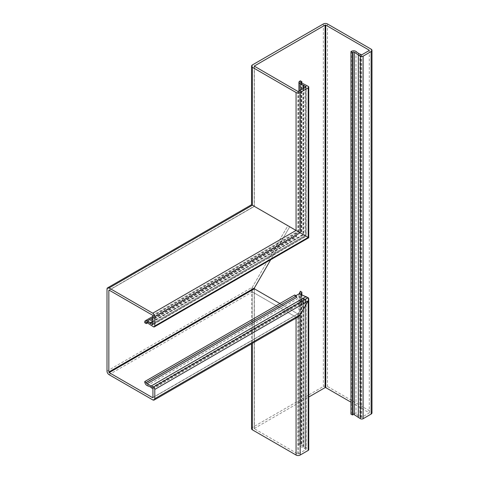 <?xml version="1.0" encoding="UTF-8"?>
<svg xmlns="http://www.w3.org/2000/svg" width="479" height="479" viewBox="0 0 479 479"><rect width="100%" height="100%" fill="white"/><g stroke="black" fill="none" stroke-linecap="round" stroke-linejoin="round"><path stroke-width="0.36" stroke-dasharray="2.4 1.8" d="M306.135 85.124L306.135 236.249L301.315 233.465L301.86 233.782L301.86 83.059M300.357 80.819L300.357 232.914L299.812 232.596L305.859 236.093L254.367 206.359L289.717 226.771L270.695 259.726L289.717 226.771L254.367 206.359L299.812 232.596C298.633 231.92 298.633 231.92 299.812 232.596C298.633 231.92 298.633 231.92 299.812 232.596L299.13 232.201L294.914 234.638A3.09 1.784 -120 0 0 294.735 235.53L294.735 236.129L144.748 322.726M350.963 402.18L369.309 412.886L361.759 417.359L358.549 416.059L355.981 413.982A3.09 1.784 0 0 0 355.801 413.868A3.09 1.784 0 0 0 351.43 413.868L350.963 414.137M300.357 291.256L300.357 443.35L301.86 444.219A0.964 0.557 0 0 0 301.836 444.231L301.315 444.536A0.964 0.557 0 0 0 301.028 444.931A0.964 0.557 0 0 0 301.315 445.32A0.964 0.557 0 0 0 301.375 445.356L308.183 448.841A1.928 1.114 180 0 1 308.745 449.631M152.939 388.924L305.859 300.638L305.859 299.848L305.859 300.638L298.453 313.464L297.77 313.859L279.892 303.536L297.77 313.859L298.453 313.464L305.859 300.638L305.859 299.848L303.608 298.231L303.015 298.519L299.812 297.249L298.908 295.25L299.13 293.795C298.698 295.483 298.926 296.633 299.812 297.249L303.015 298.519L303.015 447.751L300.01 446.296A3.09 1.784 180 0 1 299.812 446.189A3.09 1.784 180 0 1 298.908 444.931A3.09 1.784 180 0 1 299.812 443.668L300.333 443.368A3.09 1.784 180 0 1 300.357 443.35M109.056 374.662L252.385 291.909L251.535 290.034L252.385 287.178C251.283 289.394 251.283 290.969 252.385 291.909L296.07 317.128L298.112 316.924M251.535 428.651A2.898 1.671 180 0 1 252.385 427.466L323.367 386.487A2.898 1.671 0 0 1 327.462 386.487L371.147 411.706A2.898 1.671 0 0 1 371.991 412.886M254.367 428.843L254.367 288.795L254.223 428.651L297.77 453.906L298.453 453.906L305.859 449.631L304.973 448.566L303.015 447.751M151.795 387.87L305.057 299.387L305.057 448.775M150.149 386.775L303.608 298.231L305.057 299.207L305.057 448.685M301.86 444.219L301.86 294.866M306.135 296.537L306.135 447.661M107.009 371.117L252.385 287.178L287.879 225.711L252.385 205.216C251.283 204.581 251.283 204.581 252.385 205.216C251.283 204.581 251.283 204.581 252.385 205.216L289.717 226.771L287.879 225.711L252.385 287.178L252.385 427.466M254.367 428.454L308.745 397.055M360.274 54.361L360.274 416.898M358.502 53.48L358.502 415.712M305.057 87.561L305.057 86.154M303.015 88.741L303.015 234.447L152.939 321.092M308.183 86.31L308.183 237.428L306.135 236.249L308.745 237.758M300.357 232.914L301.86 233.782M147.418 322.918L296.238 236.997L296.238 236.392A0.964 0.557 60 0 1 296.435 235.955A0.964 0.557 60 0 1 296.92 236.003A0.964 0.557 60 0 1 296.98 236.039L294.914 234.638M298.908 91.112L298.908 232.076L306.135 236.249L151.37 325.6M152.939 323.451L305.057 235.626L151.723 324.157M252.385 343.329L252.385 291.909L296.07 317.128L296.07 318.11M297.77 313.859L152.939 397.474L298.453 313.464L297.77 313.859L297.77 453.906M151.723 387.739L305.057 299.207L305.859 299.848L305.859 449.236M150.077 386.775L303.608 298.231L303.608 447.781M294.735 294.962L294.735 295.13A3.09 1.784 -120 0 0 294.914 296.232L295.92 295.645M294.914 296.232L296.98 297.214M296.238 236.997L294.735 236.129M301.315 82.789L301.315 233.465M300.01 90.477L300.01 232.71L152.939 317.619M351.43 51.331L351.43 413.868M301.315 294.645L301.315 444.536M147.125 385.607L300.01 297.345L300.01 446.296M308.183 297.722L308.183 448.841M298.453 313.464L298.453 453.906M305.859 300.638L305.859 449.631M151.574 387.589L304.973 299.022L304.973 448.566M303.381 298.267L303.381 447.733M299.812 292.202L299.812 443.668M300.333 291.298L300.333 443.368M301.836 294.854L301.836 444.231M301.375 294.675L301.375 445.356M371.147 49.169L371.147 411.706M327.462 23.95L327.462 386.487M323.367 23.95L323.367 386.487M252.385 64.934L252.385 205.216L107.009 289.148M254.367 66.312L254.367 206.359L254.367 66.312M369.165 413.084L369.165 412.688M361.759 54.822L361.759 417.359M361.076 54.822L361.076 417.359M360.124 54.361L360.124 416.898M359.915 54.313L359.915 416.844M358.549 53.522L358.549 416.059M358.466 415.94L358.466 53.409L358.472 415.928M355.981 51.445L355.981 413.982M297.77 91.375L297.77 231.423L152.597 315.236M298.453 91.375L298.453 231.818L152.939 315.829M305.859 87.094L305.859 236.093L305.859 87.094M304.973 87.609L304.973 235.578L152.939 323.355M303.608 88.399L303.608 234.788L152.939 321.78M303.381 88.531L303.381 234.656L152.939 321.511M299.812 81.131L299.812 232.596M300.333 80.831L300.333 232.902M301.836 83.047L301.836 233.764M301.375 82.819L301.375 233.501M146.993 322.63L296.98 236.039M144.748 322.122L294.735 235.53M153.418 326.78L308.183 237.428M109.188 290.172L254.367 206.359L109.188 290.172M152.939 324.379L305.859 236.093L152.939 324.379M146.933 322.595L296.238 236.392M152.735 399.881L296.07 317.128M152.597 388.337L305.859 299.848M150.208 386.798L303.608 298.231M144.748 381.727L294.735 295.13M301.028 82.394L301.028 233.303M301.028 294.022L301.028 444.931M251.535 290.034L251.535 343.82M254.223 288.484L254.223 428.651M306.003 300.159L306.003 449.434M298.908 295.25L298.908 444.931M369.309 50.349L369.309 412.886M254.223 66.114L254.223 206.275L108.949 290.148M306.003 86.903L306.003 236.171L152.843 324.6M152.939 316.35L298.908 232.076M146.454 322.547L296.435 235.955M152.843 397.696L298.112 313.823M150.065 386.781L303.405 298.255"/><path stroke-width="0.72" d="M369.165 50.157L369.165 50.546L369.165 50.157L325.756 25.094L325.073 25.094L254.223 66.114L297.77 91.375L298.453 91.375L306.003 86.903L303.608 85.244L300.01 83.759A3.09 1.784 180 0 1 299.812 83.657A3.09 1.784 180 0 1 298.908 82.394A3.09 1.784 180 0 1 299.812 81.131L300.333 80.831A3.09 1.784 180 0 1 300.357 80.819L301.86 81.681A0.964 0.557 0 0 0 301.836 81.699L301.315 81.999A0.964 0.557 0 0 0 301.028 82.394A0.964 0.557 0 0 0 301.315 82.789A0.964 0.557 0 0 0 301.375 82.819L308.183 86.31A1.928 1.114 180 0 1 308.745 87.094A1.928 1.114 180 0 1 308.183 87.885L300.159 92.513A2.898 1.671 180 0 1 296.07 92.513L252.385 67.294A2.898 1.671 180 0 1 251.535 66.114A2.898 1.671 180 0 1 252.385 64.934L323.367 23.95A2.898 1.671 0 0 1 327.462 23.95L371.147 49.169A2.898 1.671 0 0 1 371.991 50.349L371.991 412.886A2.898 1.671 0 0 1 371.147 414.066L363.124 418.7A1.928 1.114 0 0 1 360.394 418.7L354.352 414.766A0.964 0.557 180 0 0 354.298 414.73A0.964 0.557 180 0 0 352.933 414.73L352.466 415L352.466 52.468L352.933 52.199A0.964 0.557 180 0 1 354.298 52.199A0.964 0.557 180 0 1 354.352 52.235L358.346 54.983L358.346 417.514M369.165 50.546L361.759 54.822L358.549 53.522L355.981 51.445A3.09 1.784 0 0 0 355.801 51.331A3.09 1.784 0 0 0 351.43 51.331L350.963 51.6L350.963 414.137L352.466 415M301.315 293.07L301.315 294.645L308.183 297.722L308.745 298.974L308.183 300.872C308.919 299.399 308.919 298.345 308.183 297.722L299.13 293.795L300.357 291.256L301.86 292.124L301.315 293.07L301.315 294.645M308.745 298.974L308.745 449.631A1.928 1.114 180 0 1 308.183 450.422L300.159 455.05A2.898 1.671 180 0 1 296.07 455.05L252.385 429.831A2.898 1.671 180 0 1 251.535 428.651L251.535 343.82M108.847 290.37L109.188 290.172L108.847 290.37L108.847 372.021L109.188 372.614L152.597 397.672L152.939 397.474L152.939 388.924L150.208 386.798L147.125 385.607A3.09 1.784 60 0 1 146.933 385.511A3.09 1.784 60 0 1 144.748 381.727L146.251 382.595A0.964 0.557 -120 0 0 146.933 383.775A0.964 0.557 -120 0 0 146.993 383.805L153.418 387.074A1.928 1.114 60 0 1 154.783 389.439L154.783 398.696A2.898 1.671 60 0 1 154.184 400.025L298.112 316.924L300.159 314.763L308.183 300.872L300.159 314.763C298.794 316.829 297.429 317.619 296.07 317.128M254.367 288.011L254.367 288.795L279.892 303.536L254.367 288.795L254.367 288.011L254.367 288.795L254.367 288.011L270.695 259.726L254.367 288.011L108.847 372.021M301.86 294.866L301.86 292.124M358.346 54.983L360.394 56.163A1.928 1.114 0 0 0 363.124 56.163L371.147 51.534A2.898 1.671 0 0 0 371.991 50.349M308.745 397.055L325.073 387.625L325.756 387.625L350.963 402.18M358.502 53.181L358.502 53.48M352.466 52.468L350.963 51.6M308.183 87.885L308.183 237.428L308.745 237.758L300.159 232.8L308.745 237.758L308.745 87.094M147.418 322.918L146.251 323.588L146.251 322.99A0.964 0.557 60 0 1 146.454 322.547A0.964 0.557 60 0 1 146.933 322.595A0.964 0.557 60 0 1 146.993 322.63L153.418 326.78A1.928 1.114 -120 0 0 154.382 326.876A1.928 1.114 -120 0 0 154.783 325.995L154.783 316.733A2.898 1.671 -120 0 0 152.735 313.188L296.07 230.435L300.159 232.8L252.385 205.216C251.283 204.581 251.283 204.581 252.385 205.216L296.07 230.435L296.07 92.513M305.057 86.238L305.057 87.561M303.015 85.214L303.015 88.741M301.86 83.059L301.86 81.681M146.993 383.805L296.98 297.214A0.964 0.557 60 0 1 296.92 297.184A0.964 0.557 60 0 1 296.238 295.998L146.251 382.428M109.188 290.172L152.597 315.236L152.939 315.829L152.843 324.6L150.208 323.355L147.125 320.978A3.09 1.784 -120 0 0 146.933 320.858A3.09 1.784 -120 0 0 145.388 320.708A3.09 1.784 -120 0 0 144.748 322.122L144.748 322.726L146.251 323.588M152.735 313.188L109.056 287.969A2.898 1.671 -120 0 0 107.607 287.825A2.898 1.671 -120 0 0 107.009 289.148L107.009 371.117A2.898 1.671 60 0 0 109.056 374.662L152.735 399.881A2.898 1.671 60 0 0 154.184 400.025M109.056 287.969L252.385 205.216C251.283 204.581 251.283 204.581 252.385 205.216L252.385 67.294M151.795 324.115L152.939 323.451M149.885 322.852L152.939 321.092M295.92 295.645L299.13 293.795M144.748 381.559L294.735 294.962L296.238 295.83M151.37 385.894L306.135 296.537M301.315 81.999L301.315 82.789M300.01 83.759L300.01 90.477M354.352 52.235L354.352 414.766M154.783 389.439L308.183 300.872L308.183 450.422M154.783 398.696L300.159 314.763L300.159 455.05M296.07 318.11L296.07 455.05M252.385 343.329L252.385 429.831M301.836 292.166L301.836 294.854M363.124 56.163L363.124 418.7M360.394 56.163L360.394 418.7M371.147 51.534L371.147 414.066M325.073 25.094L325.073 387.625M254.367 65.916L254.367 66.312M325.756 25.094L325.756 387.625M352.933 52.199L352.933 414.73M300.159 92.513L300.159 232.8L154.783 316.733M305.859 86.705L305.859 87.094M304.973 86.034L304.973 87.609M303.608 85.244L303.608 88.399M303.381 85.196L303.381 88.531M301.836 81.699L301.836 83.047M146.251 382.595L296.238 295.998M154.783 325.995L308.183 237.428M152.597 324.576L152.939 324.379M151.574 324.139L152.939 323.355M150.208 323.355L152.939 321.78M150.053 323.181L152.939 321.511M147.125 320.978L152.939 317.619M146.251 322.99L146.933 322.595M153.418 387.074L308.183 297.722M109.188 372.614L254.367 288.795M152.597 397.672L152.939 397.474M251.535 66.114L251.535 204.725L107.607 287.825M298.908 82.394L298.908 91.112M145.388 320.708L152.939 316.35M154.382 326.876L308.745 237.758"/></g></svg>
